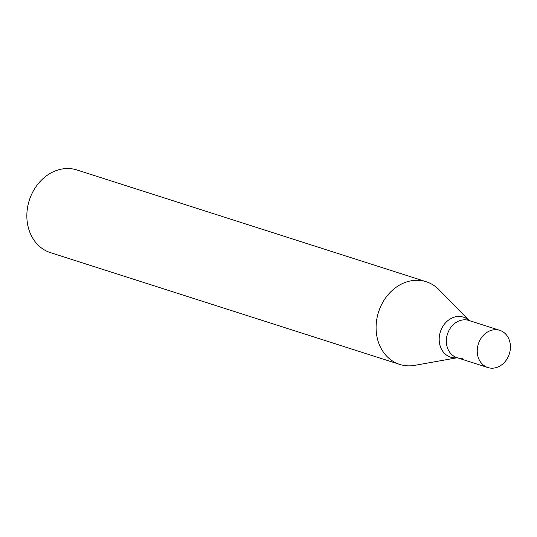 <?xml version="1.0" encoding="UTF-8"?>
<svg xmlns="http://www.w3.org/2000/svg" width="537" height="537" viewBox="0 0 537 537"><rect width="100%" height="100%" fill="white"/><g stroke="black" fill="none" stroke-linecap="round" stroke-linejoin="round"><path stroke-width="0.81" d="M457.242 357.749L414.759 365.348A43.403 36.154 -72.3 0 1 412.899 365.623A43.403 36.154 -72.3 0 1 399.743 364.415L50.498 252.659A43.403 36.154 -72.3 0 1 29.293 200.301A43.403 36.154 -72.3 0 1 76.952 169.974L426.203 281.73A43.403 36.154 -72.3 0 1 438.964 289.685L469.15 320.542M399.743 364.415A43.403 36.154 -72.3 0 1 378.538 312.051A43.403 36.154 -72.3 0 1 426.203 281.73M462.914 358.213A19.533 16.271 -72.3 0 1 456.994 357.669A19.533 16.271 -72.3 0 1 447.449 334.101A19.533 16.271 -72.3 0 1 468.902 320.461A19.533 16.271 -72.3 0 0 447.449 334.101A19.533 16.271 -72.3 0 0 456.994 357.669L487.878 367.55A19.533 16.271 -72.3 0 1 478.339 343.989A19.533 16.271 -72.3 0 1 499.786 330.342A19.533 16.271 -72.3 0 1 510.15 350.446A19.533 16.271 -72.3 0 1 493.798 368.093A19.533 16.271 -72.3 0 1 487.878 367.55M457.215 357.736A21.01 17.499 -72.3 0 1 456.987 357.763A21.01 17.499 -72.3 0 1 440.4 331.705A21.01 17.499 -72.3 0 1 469.123 320.529M499.786 330.342L468.902 320.461"/></g></svg>
